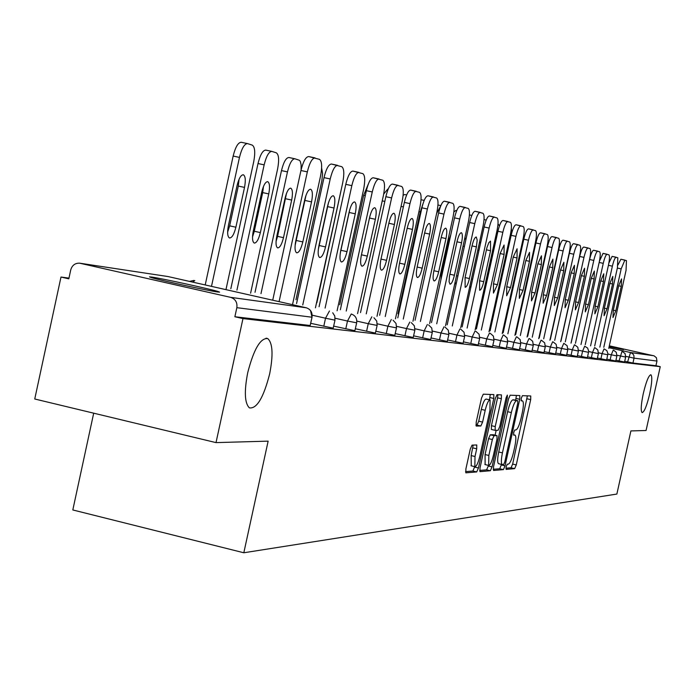 <?xml version="1.0" encoding="UTF-8"?>
<svg xmlns="http://www.w3.org/2000/svg" width="695" height="695" viewBox="0 0 695 695"><rect width="100%" height="100%" fill="white"/><g stroke="black" fill="none" stroke-linecap="round" stroke-linejoin="round"><path stroke-width="1.04" d="M643.301 393.518C646.176 381.572 648.696 375.317 650.868 374.744C652.388 376.421 651.997 382.789 649.703 393.857C646.837 405.793 644.308 412.048 642.119 412.613C640.625 410.936 641.016 404.568 643.301 393.518M247.707 372.729C253.744 349.281 260.399 337.883 267.679 338.543C272.709 342.93 273.37 354.711 269.66 373.884C263.57 397.61 256.829 408.947 249.418 407.878C244.649 403.291 244.084 391.572 247.707 372.729M506.134 466.84L506.134 469.377L514.665 468.639L516.255 464.938L530.685 399.634L530.772 395.985L522.414 395.663L521.285 398.226L521.233 400.815L522.553 400.902C523.735 402.066 523.648 405.984 522.293 412.656L521.076 418.155C519.356 425.262 517.645 429.18 515.942 429.927L514.839 429.953L513.709 432.551L513.648 435.105L515.047 435.131C516.194 436.304 516.098 440.17 514.769 446.72L513.553 452.219C511.833 459.326 510.113 463.296 508.393 464.13L507.272 464.217L506.134 466.84M217.691 291.996L219.594 292.126L218.022 291.5C209.847 288.92 161.648 278.426 151.684 277.053L149.468 276.871L151.258 277.566C159.859 280.233 208.821 290.866 217.691 291.996M609.133 346.683L623.545 349.585L609.246 346.188M472.053 445.139L470.263 449.118L465.885 469.003L465.832 472.835L476.709 471.931L478.455 467.987L493.789 398.47L493.832 394.586L483.286 394.178L481.513 398.087L476.214 422.134L476.171 426.044L480.836 426L482.599 422.091L485.197 410.285C486.865 403.534 488.489 400.094 490.071 399.964L489.94 410.345L479.828 456.198C478.117 463.105 476.457 466.588 474.85 466.675L475.015 456.502L476.709 448.796L476.761 444.965L472.053 445.139M660.25 366.682L646.063 430.5L630.895 430.926L616.865 494.058L243.815 552.768L268.14 441.143L216.015 442.611L242.972 318.597L660.25 366.682L655.924 365.718L656.957 361.053L634.04 358.142L632.954 363.042L655.924 365.718M493.537 466.771L493.554 470.463L503.415 469.611L505.048 465.841L519.747 399.286L519.825 395.577L510.165 395.194L508.505 398.939L493.537 466.771M479.68 470.437L486.596 469.855L490.357 470.741L480.054 471.636M497.898 394.734L497.568 397.835L501.364 398.713L501.425 394.873L497.021 394.699L495.309 398.522L480.019 467.865L479.95 471.618M501.364 398.713L495.222 426.565L495.153 430.344L498.098 430.301L499.774 426.504L506.125 397.714L507.341 395.099L507.298 397.757L492.043 466.892L490.357 470.741M93.695 413.186L72.81 509.956L243.815 552.768M609.324 345.823L654.082 355.849L656.375 357.673L656.957 361.053M216.015 442.611L34.75 399L60.986 277.044L68.97 278.122M242.972 318.597L234.875 316.746L236.847 307.677C237.482 302.412 235.396 298.972 230.61 297.347L79.525 263.162C75.034 263.075 72.106 265.325 70.734 269.903L68.814 278.834L60.986 277.044M334.999 320.152L333.174 328.179L310.717 323.314M312.046 317.233L310.179 325.503L311.986 317.224L236.847 307.677M234.875 316.746L310.179 325.503M632.954 363.042L624.718 361.278M377.124 325.503L375.378 333.087L355.38 328.761M414.863 330.29L413.195 337.483L395.264 333.617M448.866 334.616L447.267 341.445L431.1 337.961M479.654 338.526L478.134 345.041L463.469 341.879M507.671 342.088L506.221 348.308L492.868 345.432M525.229 349.915L526.549 343.947L533.291 345.311L531.892 351.288L519.678 348.664M556.773 348.325L555.514 354.007L544.22 351.627M571.055 355.293L572.272 349.802L578.405 351.053L577.197 356.535L566.79 354.337M597.161 358.846L587.596 356.83M615.718 361.009L606.848 359.141M624.492 362.026L615.944 360.236M606.613 359.949L597.405 358.012M587.345 357.699L577.397 355.605M560.3 354.033L561.543 348.43L567.815 349.698L566.573 355.301L555.739 353.008M537.417 351.349L538.703 345.502L545.28 346.831L543.994 352.669L532.214 350.176M520.764 343.747L519.339 349.828L506.568 347.092M493.989 340.341L492.503 346.709L478.516 343.704M464.634 336.615L463.07 343.287L447.684 339.968M432.29 332.505L430.665 339.516L413.647 335.85M396.498 327.962L394.795 335.346L375.865 331.254M356.657 322.897L354.876 330.707L333.696 326.12M505.917 468.213L511.051 467.778L512.649 464.086L527.392 395.846M515.664 400.242L516.394 395.429M493.198 469.29L499.731 468.743L501.503 464.382M503.658 464.503L504.805 461.862L517.723 403.335L517.775 400.728L516.567 400.685C514.839 401.363 513.092 405.315 511.338 412.561L502.433 452.871C501.104 459.447 501.017 463.339 502.164 464.538L503.658 464.503M514.083 399.886L517.732 400.72L514.083 399.877M502.129 464.521L498.471 463.661C497.307 462.462 497.394 458.578 498.723 451.993L507.619 411.701C509.374 404.464 511.129 400.502 512.867 399.834L514.039 399.868M497.568 397.835L491.426 425.688L491.365 429.458L495.144 430.344L491.365 429.458M496.161 430.344L495.092 435.183M488.437 465.363L488.29 466.006L492.043 466.892M488.846 455.451L488.655 465.415C490.192 465.311 491.791 461.897 493.45 455.173L496.942 439.37L497.012 435.626L494.058 435.695L492.355 439.535L488.846 455.451L485.058 454.565L485.119 464.581M493.25 434.749L496.925 435.609L493.242 434.749M485.058 454.565L488.568 438.649L490.279 434.809L493.155 434.731M486.596 469.855L488.29 466.006M471.262 465.824L471.141 455.581L473.182 445.095M489.871 399.912L486.205 399.069C484.624 399.199 482.99 402.64 481.322 409.39L485.197 410.285M475.875 425.105L476.961 425.097L478.725 421.187L481.322 409.39M489.454 399.816L490.27 394.439M465.546 471.636L472.878 471.019L474.72 466.64M579.873 255.664L579.17 258.071M617.959 264.986L620.896 259.244L624.822 260.086M620.896 259.244L626.464 260.625L626.047 270.39L608.759 348.386M603.799 347.283L621.174 268.878L617.36 268.062M621.252 286.366L615.857 310.717L612.981 317.537L613.294 310.152L618.715 285.68L621.565 278.912L621.252 286.366L618.689 285.81M624.866 260.095L621.174 268.878M559.31 243.971L560.344 244.197L559.31 243.971M547.929 241.556L549.093 240.705M535.471 242.129L537.157 238.35M608.907 262.936L612.13 256.359L616.118 257.219M612.13 256.359L617.829 257.776L617.429 267.731L599.837 347.153M594.694 345.997L612.382 266.168L608.429 265.308M612.538 283.994L607.039 308.78L604.085 315.712L604.381 308.198L609.906 283.273L612.825 276.393L612.538 283.994L609.871 283.412M616.17 257.228C615.005 257.515 613.746 260.495 612.382 266.168M599.403 261.311L603.043 253.371L607.1 254.24M603.043 253.371L608.872 254.822C609.81 255.751 609.68 259.131 608.499 264.969L590.585 345.867M585.251 344.668L603.26 263.344L599.159 262.458M603.495 281.527L597.9 306.773L594.868 313.827L595.146 306.165L600.767 280.78L603.764 273.778L603.495 281.527L600.732 280.928M607.152 254.248C605.944 254.535 604.65 257.567 603.26 263.344M571.273 342.357L589.595 259.513C591.019 253.632 592.357 250.547 593.608 250.269L597.735 251.156M593.608 250.269L599.585 251.755C600.549 252.711 600.437 256.16 599.238 262.102L580.994 344.529M575.451 343.295L593.791 260.416L589.595 259.513M594.112 278.964L588.422 304.688L585.303 311.873L585.555 304.054L591.28 278.191L594.355 271.067L594.112 278.964L591.245 278.339M597.787 251.164C596.545 251.451 595.215 254.535 593.791 260.416M561.013 340.906L579.691 256.464C581.142 250.469 582.514 247.333 583.809 247.046L588.013 247.95M583.809 247.046L589.933 248.567C590.941 249.548 590.837 253.076 589.621 259.131L571.029 343.148M565.278 341.862L583.965 257.385L579.691 256.464M584.373 276.306L578.57 302.525L575.364 309.84L575.59 301.865L581.428 275.507L584.591 268.253L584.373 276.306L581.394 275.663M588.074 247.959C586.78 248.245 585.407 251.39 583.965 257.385M550.362 339.403L569.387 253.284C570.864 247.177 572.28 243.98 573.627 243.693L577.91 244.614M573.627 243.693L579.899 245.266C580.959 246.273 580.864 249.861 579.621 256.038L560.683 341.705M554.697 340.368L573.74 254.222L569.387 253.284M574.244 273.543L568.336 300.275L565.035 307.729L565.244 299.597L571.186 272.709L574.444 265.325L574.244 273.543L571.151 272.874M577.971 244.623C576.633 244.909 575.217 248.115 573.74 254.222M503.319 329.786L523.283 238.081M539.277 337.831L558.676 249.983C560.187 243.754 561.638 240.496 563.037 240.209L567.398 241.148M563.037 240.209L569.474 241.825C570.578 242.859 570.491 246.525 569.231 252.824L549.919 340.22M543.699 338.821L563.115 250.938L558.676 249.983M563.723 270.676L557.694 297.938L554.297 305.531L554.48 297.225L560.535 269.808L563.888 262.276L563.723 270.676L560.5 269.973M567.459 241.156C566.069 241.443 564.618 244.71 563.115 250.938M511.702 233.034L511.329 228.568M527.74 336.206L547.521 246.543C549.067 240.192 550.562 236.873 552.021 236.587L556.46 237.542M552.021 236.587L558.624 238.246C559.77 239.306 559.701 243.059 558.415 249.488L538.721 338.665M532.248 337.214L552.047 247.516L547.521 246.543M552.768 267.688L546.626 295.505L543.125 303.246L543.273 294.767L549.45 266.784L552.907 259.105L552.768 267.688L549.415 266.958M556.521 237.551C555.079 237.838 553.585 241.156 552.047 247.516M484.18 288.868L486.474 282.283L492.694 254.005L493.389 247.02M499.444 225.875L498.011 223.886M515.716 334.504L535.906 242.963C537.478 236.474 539.025 233.094 540.536 232.808L545.062 233.781M540.536 232.808L547.321 234.51C548.52 235.614 548.459 239.445 547.156 246.004L527.062 337.049M520.312 335.537L540.519 243.954L535.906 242.963M541.362 264.569L535.089 292.969L531.484 300.865L531.597 292.204L537.904 263.631L541.466 255.803L541.362 264.569L537.861 263.813M545.132 233.789C543.629 234.076 542.091 237.464 540.519 243.954M469.585 287.391L471.097 286.192M480.514 243.363L479.654 241.582M486.153 220.219L484.041 219.412M503.18 332.731L523.787 239.228C525.394 232.608 526.992 229.15 528.565 228.872L533.178 229.863M528.565 228.872L535.532 230.627C536.783 231.756 536.749 235.674 535.419 242.373L514.908 335.364M507.871 333.782L528.495 240.235L523.787 239.228M529.468 261.329L523.074 290.328L519.347 298.381L519.426 289.528L525.863 260.347L529.529 252.363L529.468 261.329L525.82 260.538M533.256 229.871C531.692 230.158 530.103 233.616 528.495 240.235M455.103 282.196L456.016 284.611M466.302 237.794L464.469 239.549M471.801 215.485L469.403 214.937M490.097 330.881L511.146 235.327C512.788 228.568 514.43 225.041 516.072 224.763L520.772 225.771M516.072 224.763L523.239 226.57C524.551 227.734 524.525 231.739 523.17 238.594L502.224 333.6M494.883 331.958L515.942 236.361L511.146 235.327M517.054 257.941L510.53 287.574L506.681 295.792L506.724 286.74L513.292 256.915L517.089 248.775L517.054 257.941L513.249 257.115M520.859 225.788C519.226 226.066 517.593 229.593 515.942 236.361M450.76 234.901L448.153 242.051L441.49 272.397L440.856 280.024M456.711 210.646L455.894 210.394L453.887 212.001M476.431 328.952L497.933 231.253C499.618 224.346 501.312 220.749 503.024 220.471L507.819 221.497M503.024 220.471L510.399 222.331C511.772 223.538 511.763 227.639 510.382 234.641L488.993 331.776M481.314 330.047L502.832 232.304L497.933 231.253M504.101 254.413L497.429 284.689L493.459 293.09L493.459 283.821L500.174 253.336L504.084 245.022L504.101 254.413L500.122 253.545M507.906 221.514C506.212 221.801 504.518 225.397 502.832 232.304M440.821 205.703L436.608 213.461M462.14 326.937L484.12 226.996C485.84 219.933 487.595 216.258 489.376 215.98L494.275 217.031M489.376 215.98L496.977 217.909C498.419 219.151 498.428 223.347 497.021 230.505L475.154 329.856M467.127 328.057L489.124 228.064L484.12 226.996M490.557 250.713L483.746 281.684C482.382 287.226 481.009 290.084 479.628 290.258L479.585 280.771L486.943 247.594L488.785 242.72L490.496 241.104L490.557 250.713L486.396 249.809M494.371 217.049C492.599 217.327 490.852 221.001 489.124 228.064M422.934 203.887L420.284 211.932L418.929 211.645M397.966 313.766L420.284 211.932M447.18 324.817L469.655 222.53C471.418 215.311 473.234 211.558 475.102 211.28L480.106 212.357M475.102 211.28L482.929 213.269C484.441 214.555 484.476 218.864 483.042 226.188L460.681 327.858M452.28 325.964L474.772 223.634L469.655 222.53M476.388 246.847L469.42 278.539C468.03 284.212 466.606 287.131 465.155 287.296L465.068 277.583L472.087 245.674C473.451 240.088 474.85 237.195 476.275 237.004L477.196 240.131L476.388 246.847L472.035 245.908M480.202 212.375C478.351 212.653 476.544 216.406 474.772 223.634M403.135 195.295L404.69 194.53L406.636 194.948L404.69 194.53M431.499 322.61L454.504 217.856C456.311 210.472 458.187 206.641 460.142 206.363L465.25 207.458M460.142 206.363L468.222 208.422C469.811 209.751 469.872 214.164 468.404 221.662L445.53 325.764M436.721 323.783L459.734 218.986L454.504 217.856M461.549 242.798L454.417 275.237C452.992 281.058 451.515 284.038 450.004 284.194L449.083 281.744L449.457 276.332L457.032 241.573C458.439 235.848 459.882 232.894 461.376 232.703C462.618 233.659 462.67 237.021 461.549 242.798L456.98 241.808M465.355 207.475C463.417 207.753 461.549 211.593 459.734 218.986M383.701 194.061L387.732 189.109M415.063 320.282L438.606 212.957C440.456 205.39 442.411 201.472 444.444 201.202L449.674 202.323M444.444 201.202L452.793 203.331C454.461 204.704 454.547 209.23 453.053 216.918L429.64 323.566M420.397 321.49L443.957 214.103L438.606 212.957M445.982 238.559L438.693 271.788C437.224 277.748 435.695 280.797 434.106 280.945C432.837 279.937 432.777 276.532 433.906 270.737L441.247 237.264C442.689 231.409 444.183 228.386 445.747 228.195C447.05 229.185 447.128 232.634 445.982 238.559L441.195 237.516M449.787 202.341C447.754 202.61 445.816 206.537 443.957 214.103M365.275 195.677L363.641 195.321L339.725 304.784M363.641 195.321L368.272 184.158M397.792 317.85L421.908 207.814C423.811 200.056 425.835 196.051 427.972 195.782L433.315 196.928M427.972 195.782L436.599 197.988C438.354 199.413 438.467 204.061 436.947 211.94L412.96 321.264M403.256 319.075L427.39 208.987L421.908 207.814M429.649 234.093L422.178 268.157C420.666 274.273 419.076 277.392 417.417 277.531C416.088 276.488 415.992 272.996 417.148 267.054L424.671 232.738C426.148 226.735 427.703 223.642 429.345 223.46C430.718 224.485 430.822 228.03 429.649 234.093L424.61 233.007M433.428 196.946C431.308 197.215 429.293 201.229 427.39 208.987M379.635 315.287L404.351 202.393C406.306 194.452 408.399 190.352 410.649 190.083L416.114 191.255M410.649 190.083L419.572 192.367C421.422 193.844 421.57 198.622 420.015 206.702L395.438 318.84M385.23 316.546L409.963 203.6L404.351 202.393M412.474 229.411L404.82 264.343C403.265 270.616 401.614 273.821 399.868 273.943C398.47 272.857 398.357 269.269 399.529 263.179L407.244 227.986C408.756 221.835 410.38 218.664 412.092 218.482C413.542 219.542 413.673 223.191 412.474 229.411L407.183 228.264M416.236 191.273C414.012 191.542 411.918 195.651 409.963 203.6M316.868 302.759L342.713 182.768M360.514 312.585L385.855 196.694C387.871 188.545 390.051 184.349 392.406 184.088L398 185.278M392.406 184.088L401.649 186.46C403.613 187.998 403.795 192.906 402.197 201.202L377.003 316.303M366.248 313.879L391.615 197.927L385.855 196.694M394.404 224.485L386.559 260.33C384.961 266.776 383.24 270.051 381.399 270.164C379.922 269.035 379.783 265.351 380.99 259.105L388.896 222.982C390.451 216.666 392.136 213.417 393.943 213.252C395.472 214.347 395.629 218.091 394.404 224.485L388.826 223.277M398.139 185.304C395.794 185.565 393.622 189.778 391.615 197.927M295.957 299.736L321.837 180.9L322.593 173.663L321.629 167.999M295.236 244.11L305.635 196.372M369.836 216.466L361.157 256.22M340.35 309.744L366.361 190.682C368.428 182.325 370.704 178.016 373.18 177.764L378.914 178.989M373.18 177.764L382.771 180.231C384.839 181.821 385.056 186.877 383.432 195.399L357.578 313.627M346.232 311.065L372.259 191.95L366.361 190.682M375.361 219.29L367.308 256.099C365.666 262.727 363.867 266.089 361.93 266.185C360.375 265.004 360.21 261.216 361.435 254.813L369.549 217.7C371.156 211.219 372.902 207.892 374.805 207.727C376.429 208.865 376.612 212.722 375.361 219.29L369.531 218.03M379.053 179.006C376.594 179.267 374.327 183.584 372.259 191.95M283.482 237.673L291.665 200.056C292.916 193.34 292.612 189.379 290.745 188.163C288.599 188.284 286.696 191.655 285.046 198.284L276.792 236.204C275.567 242.746 275.846 246.638 277.635 247.898C279.833 247.854 281.779 244.449 283.482 237.673L277.574 236.369L286.496 193.366M301.083 169.901L301.117 164.819L300.283 161.336L299.406 160.276L294.828 158.764C292.048 158.973 289.598 163.342 287.469 171.882L281.484 170.605L255.03 292.291M260.981 293.637L287.469 171.882M276.063 241.434L277.574 236.369M281.484 170.605C283.612 162.074 286.079 157.704 288.877 157.504L294.663 158.738M349.846 209.334L340.263 253.284M319.066 306.738L345.78 184.34C347.908 175.748 350.271 171.335 352.886 171.083L358.759 172.343M352.886 171.083L362.833 173.654C365.031 175.314 365.292 180.526 363.624 189.275L337.084 310.804M325.095 308.102L351.835 185.635L345.78 184.34M355.267 213.808L347.005 251.633C345.302 258.453 343.426 261.902 341.384 261.98C339.742 260.755 339.542 256.855 340.793 250.269L349.125 212.131C350.775 205.468 352.608 202.054 354.606 201.906C356.327 203.088 356.544 207.058 355.267 213.808L349.281 212.514M358.915 172.369C356.318 172.621 353.955 177.043 351.835 185.635M260.356 232.59L268.757 193.914C270.042 186.998 269.686 182.915 267.714 181.656C265.447 181.76 263.457 185.226 261.754 192.029L253.284 231.035C252.033 237.751 252.346 241.764 254.24 243.076C256.559 243.059 258.592 239.566 260.356 232.59L254.292 231.253L262.693 192.602L263.457 186.477M250.6 293.194L277.618 168.911C279.277 159.954 278.851 154.594 276.323 152.831L271.841 151.397C268.904 151.597 266.341 156.08 264.152 164.854L258.01 163.542L230.827 288.729M236.943 290.11L264.152 164.854M252.52 236.969L254.292 231.253M258.01 163.542C260.208 154.776 262.771 150.294 265.725 150.103L271.658 151.362M328.57 202.401L318.31 249.574M296.557 303.567L324.009 177.625C326.198 168.807 328.674 164.272 331.428 164.029L337.449 165.314M331.428 164.029L341.775 166.704C344.094 168.433 344.407 173.802 342.705 182.811L315.426 307.824M302.751 304.966L330.221 178.954L324.009 177.625M334.026 208.013L325.538 246.916C323.783 253.944 321.828 257.48 319.665 257.532C317.928 256.255 317.693 252.233 318.97 245.474L327.527 206.241C329.239 199.387 331.141 195.886 333.261 195.747C335.077 196.98 335.338 201.064 334.026 208.013L327.884 206.684M337.614 165.34C334.877 165.584 332.41 170.127 330.221 178.954M235.883 227.213L244.518 187.407C245.83 180.292 245.439 176.078 243.337 174.766C240.939 174.862 238.863 178.407 237.099 185.417L228.394 225.562C227.117 232.469 227.473 236.613 229.472 237.977C231.93 237.994 234.067 234.397 235.883 227.213L229.663 225.84L238.298 186.06L239.071 179.249M225.953 289.641L253.727 161.709C255.43 152.483 254.935 146.958 252.259 145.116L247.498 143.596C244.397 143.787 241.721 148.391 239.462 157.409L233.155 156.062L205.207 284.95M211.489 286.366L239.462 157.409M227.621 232.173L229.663 225.84M233.155 156.062C235.414 147.053 238.107 142.449 241.226 142.267L247.307 143.561M306.009 195.286L295.114 245.431M272.718 300.205L300.952 170.518C303.202 161.44 305.791 156.792 308.702 156.557L314.878 157.869M308.702 156.557L319.474 159.346C321.941 161.153 322.298 166.696 320.56 175.965L292.508 304.679M279.077 301.647L307.338 171.874L300.952 170.518M311.542 201.88L302.82 241.93C301.005 249.166 298.954 252.798 296.661 252.832C294.819 251.486 294.558 247.342 295.862 240.401L304.662 200.004C306.417 192.949 308.415 189.353 310.656 189.222C312.585 190.508 312.889 194.73 311.542 201.88L305.244 200.516M315.061 157.904C312.168 158.139 309.588 162.804 307.338 171.874M608.907 347.7L630.521 352.53L653.604 355.71M627.611 361.93L630.521 352.53L632.78 353.772L633.892 355.536L634.04 358.142L625.752 356.361M230.61 297.347L306.243 307.781L167.903 276.523L80.385 263.309M168.034 276.549L80.16 263.257M310.561 310.587L311.986 317.224C312.568 312.42 310.648 309.266 306.243 307.781L306.373 307.807M625.596 357.065L617.004 355.223M622.016 351.349L619.036 360.922M610.149 359.88L611.27 354.789L607.917 354.042M600.923 358.802L602.07 353.616L598.491 352.808M591.349 357.673L592.522 352.391L588.7 351.531M581.402 356.509L582.592 351.123L578.518 350.211M574.452 344.79L572.272 349.802L567.928 348.82M567.815 349.698L567.103 345.684L563.793 343.321L561.543 348.43L556.895 347.387M549.093 352.721L550.362 346.996L545.401 345.884M541.092 340.194L538.703 345.502L533.413 344.312M529.017 338.526L526.549 343.947L520.894 342.678M512.51 348.43L513.857 342.322L507.81 340.967M499.219 346.866L500.6 340.628L494.128 339.169M485.319 345.233L486.726 338.856L479.802 337.292M470.758 343.53L472.192 336.997L464.781 335.32M455.494 341.74L456.963 335.042L449.013 333.253M439.466 339.855L440.978 333.001L432.446 331.072M422.638 337.883L424.176 330.846L415.019 328.778M404.924 335.807L406.506 328.587L396.663 326.363M386.264 333.617L387.888 326.207L377.289 323.809M366.578 331.307L368.246 323.688L356.83 321.107M345.78 328.865L347.491 321.038L335.172 318.249M323.774 326.285L325.529 318.223L312.22 315.209M616.899 355.944L616.257 352.287L613.746 350.297L613.225 350.141L611.27 354.789L616.847 355.927M606.666 359.967L607.925 353.685L606.839 350.61L604.051 348.873L602.07 353.616L607.76 354.771M598.326 353.599L592.522 352.391L594.581 347.57M587.397 357.725L588.708 351.201L587.579 348.013L584.686 346.197L582.592 351.123L588.535 352.322M552.638 341.784L550.362 346.996L556.782 348.299L556.174 344.39L553.107 341.905M516.411 336.788L513.857 342.322L520.764 343.712L520.155 339.612L517.002 336.953M503.232 334.964L500.6 340.628L507.68 342.053L507.072 337.883L503.892 335.164M489.454 333.07L486.726 338.856L493.997 340.307L493.389 336.085L490.192 333.287M475.024 331.072L472.192 336.997L479.663 338.482L479.064 334.199L475.858 331.333M459.899 328.987L456.963 335.042L464.642 336.571L464.043 332.236L460.846 329.3M444.027 326.798L440.978 333.001L448.874 334.564L448.292 330.177L445.104 327.163M427.347 324.495L424.176 330.846L432.307 332.453L431.751 328.031L428.598 324.939M409.798 322.08L406.506 328.587L414.872 330.229L414.35 325.799L411.275 322.619M391.32 319.526L387.888 326.207L396.515 327.892L396.028 323.47L393.066 320.221M371.834 316.842L368.246 323.688L377.142 325.425L376.725 321.064L373.936 317.745M351.236 314.001L347.491 321.038L356.674 322.819C357.161 318.406 355.362 315.469 351.279 314.018M329.456 310.995L325.529 318.223L334.929 320.143L334.808 316.103L332.723 312.776M192.654 282.118L194.791 280.589M513.492 434.775L514.804 435.079L513.492 434.766M521.085 400.563L522.362 400.859L521.085 400.563M527.062 398.8L530.685 399.634M512.649 464.086L516.255 464.938M511.051 467.778L514.665 468.639M516.064 398.443L519.747 399.286M501.373 464.972L505.048 465.841M499.731 468.743L503.415 469.611M512.867 399.834L516.567 400.685M507.619 411.701L511.338 412.561M498.723 451.993L502.433 452.871M491.426 425.688L495.222 426.565M506.177 397.497L507.298 397.757M490.279 434.809L494.058 435.695M488.568 438.649L492.355 439.535M472.843 447.893L476.709 448.796M471.141 455.581L475.015 456.502M478.725 421.187L482.599 422.091M476.961 425.097L480.836 426M489.949 397.583L493.789 398.47M474.624 467.083L478.455 467.987M472.878 471.019L476.709 471.931M580.516 250.556L581.341 250.739L580.516 250.556M615.857 310.717L613.294 310.152M570.126 247.324L571.055 247.524L570.126 247.324M546.704 250.261L546.235 250.157M535.054 246.838L534.464 246.708M607.039 308.78L604.381 308.198M597.9 306.773L595.146 306.165M588.422 304.688L585.555 304.054M578.57 302.525L575.59 301.865M568.336 300.275L565.244 299.597M557.694 297.938L554.48 297.225M546.626 295.505L543.273 294.767M485.666 282.101L486.474 282.283M491.886 253.831L492.694 254.005M535.089 292.969L531.597 292.204M471.436 278.973L472.626 279.234M477.786 250.113L478.977 250.365M523.074 290.328L519.426 289.528M456.528 275.698L457.909 276.002M463.009 246.212L464.382 246.517M510.53 287.574L506.724 286.731M441.49 272.397L442.48 272.614M448.11 242.26L449.1 242.477M497.429 284.689L493.459 283.821M437.954 204.999L440.856 205.616L437.954 204.99M483.746 281.684L479.585 280.771M421.031 199.743L424.176 200.412L421.031 199.734M469.42 278.539L465.068 277.583M403.361 206.884L401.058 206.398M454.417 275.237L449.856 274.238M384.822 201.428L382.233 200.872M438.693 271.788L433.906 270.729M361.435 254.804L367.308 256.099M422.178 268.157L417.148 267.054M340.802 250.269L347.005 251.633M404.82 264.343L399.529 263.179M386.559 260.33L380.99 259.105M285.758 198.779L291.665 200.056M262.693 192.602L268.757 193.914M325.538 246.916L319.405 245.57M238.298 186.06L244.518 187.407M302.82 241.93L296.522 240.54M267.679 338.543L266.072 338.178M217.909 292.022L218.022 291.5M624.544 362.052L625.648 357.074M625.656 357.056L625.083 353.573L622.286 351.418M615.77 361.026L616.891 355.962M597.214 358.863L598.386 353.607M598.386 353.59L597.796 349.933L594.885 347.648M578.405 351.053L577.806 347.265L574.817 344.894M545.28 346.831L544.672 342.861L541.579 340.324M533.291 345.311L532.674 341.271L529.547 338.673M193.905 280.433L189.431 281.388M498.471 463.661L502.164 464.538M484.875 464.521L488.655 465.415M470.993 465.763L474.85 466.675M469.412 214.772L469.907 214.885M288.877 157.504L294.828 158.764M265.725 150.103L271.841 151.397M241.226 142.267L247.498 143.596"/></g></svg>
